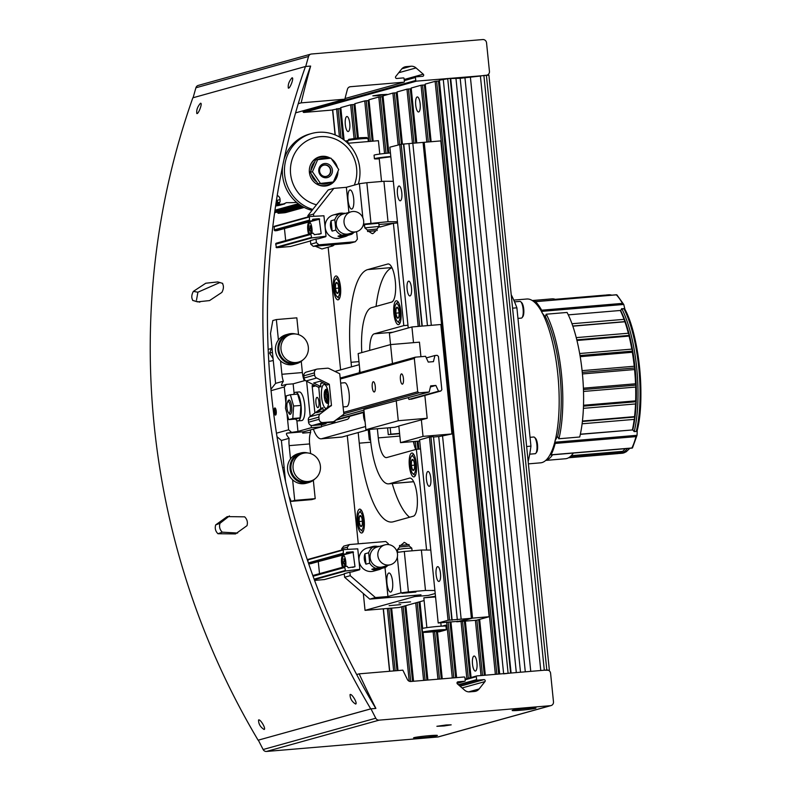 <?xml version="1.0" encoding="UTF-8"?>
<svg xmlns="http://www.w3.org/2000/svg" width="791" height="791" viewBox="0 0 791 791"><rect width="100%" height="100%" fill="white"/><g stroke="black" fill="none" stroke-linecap="round" stroke-linejoin="round"><path stroke-width="1.19" d="M358.145 137.921L354.803 104.442L350.65 104.808L340.802 107.586M442.07 626.136L445.491 625.187A2.393 0.722 85.2 0 1 445.531 625.177A2.393 0.722 85.2 0 1 446.45 627.441A2.393 0.722 85.2 0 1 445.976 629.943L438.936 631.9A2.393 0.722 85.2 0 1 438.896 631.91A2.393 0.722 85.2 0 1 438.323 631.218M402.214 144.17L397.042 92.705L392.89 93.071L383.042 95.849M416.57 142.953L411.122 88.79L406.97 89.156L397.122 91.934M548.341 670.244L544.307 670.214L483.884 75.452L486.396 75.234A3.589 3.421 74.5 0 0 489.441 71.378L486.544 42.833A3.589 3.421 74.5 0 0 482.767 39.55L311.486 54.006A3.589 3.421 74.5 0 0 308.549 56.468A957.931 912.26 74.5 0 0 305.721 66.484L310.636 66.068A953.135 907.692 74.5 0 0 301.163 102.86L298.256 103.67M549.33 669.937L488.907 75.165L416.511 81.137L303.873 112.441L332.556 110.018M540.777 670.511L480.394 76.035L483.884 75.452M480.394 76.035L460.184 78.309L450.227 78.527M503.64 673.853L510.61 673.062L450.198 78.289L439.361 80.198M499.467 674.001L439.282 80.959L435.129 81.335L425.222 84.093L431.135 141.727M430.927 141.747L425.202 84.874L421.049 85.25L411.201 88.028M418.696 111.956A7.544 2.264 85.2 0 1 418.568 111.976A7.544 2.264 85.2 0 1 415.68 104.649A7.544 2.264 85.2 0 1 417.302 96.937A7.544 2.264 85.2 0 1 420.169 104.056A7.544 2.264 85.2 0 1 418.696 111.956M475.49 671.035A7.544 2.264 85.2 0 1 475.361 671.055A7.544 2.264 85.2 0 1 472.464 663.728A7.544 2.264 85.2 0 1 474.096 656.026A7.544 2.264 85.2 0 1 476.963 663.135A7.544 2.264 85.2 0 1 475.49 671.035M388.648 153.088L382.963 96.611L378.81 96.986L368.962 99.765M372.957 141.144L368.883 100.526L364.73 100.902L354.882 103.68M348.297 131.524A7.544 2.264 85.2 0 1 348.169 131.543A7.544 2.264 85.2 0 1 345.281 124.217A7.544 2.264 85.2 0 1 346.903 116.504A7.544 2.264 85.2 0 1 349.78 123.623A7.544 2.264 85.2 0 1 348.297 131.524M343.867 139.888L340.723 108.357L332.546 109.88L335.087 134.895M524.977 387.452A82.205 24.679 -94.8 0 0 522.871 366.767M528.388 463.862L540.55 462.834A82.205 24.679 -94.8 0 0 541.934 462.587A82.205 24.679 -94.8 0 0 558.031 376.526A82.205 24.679 -94.8 0 0 526.727 299.018L513.764 300.105M528.2 461.4L528.2 461.4A108.96 32.718 -94.8 0 0 530.939 446.144L516.889 307.808A108.96 32.718 -94.8 0 0 511.283 294.865L511.223 294.875M530.939 446.144L526.628 446.51M516.889 307.808L512.578 308.174M545.75 460.411L565.427 458.75A80.227 24.086 -94.8 0 0 566.781 458.513A80.227 24.086 -94.8 0 0 573.356 453.055M554.985 440.923L557.131 436.988L557.932 437.087L558.782 438.768L579.724 436.998A80.227 24.086 -94.8 0 0 567.068 312.445L546.126 314.215L545.642 316.054L544.87 316.281L541.964 312.682M556.409 299.829A80.227 24.086 -94.8 0 0 551.94 298.869L532.254 300.531M545.889 460.293A80.227 24.086 -94.8 0 0 545.978 460.263A80.227 24.086 -94.8 0 0 552.563 454.805M558.93 438.748A80.227 24.086 -94.8 0 0 546.274 314.205M535.606 301.589A80.227 24.086 -94.8 0 0 532.412 300.629M557.546 436.78A77.834 23.374 -94.8 0 0 545.286 316.43M313.374 429.118A31.136 9.344 -94.8 0 0 321.176 438.817L341.663 437.087A31.136 9.344 -94.8 0 0 342.177 436.998L369.407 429.424M321.176 438.817A31.136 9.344 -94.8 0 0 321.7 438.718L365.571 426.527M321.551 426.527L347.239 419.388A19.162 5.755 -94.8 0 0 349.691 416.343M359.282 364.671L334.969 371.434M365.086 421.741A7.188 2.155 85.2 0 1 363.465 412.516M359.332 372.739A7.188 2.155 85.2 0 1 359.767 369.466M517.957 318.387L521.348 318.111A8.385 2.521 -94.8 0 0 522.1 317.616L522.841 316.637A7.426 2.225 -94.8 0 0 523.771 309.489A7.426 2.225 -94.8 0 0 521.655 302.597L520.765 301.757A8.385 2.521 -94.8 0 0 519.934 301.401L514.516 301.855M522.1 317.616A8.385 2.521 -94.8 0 0 523.148 309.538A8.385 2.521 -94.8 0 0 520.765 301.757M529.673 454.172L535.121 453.718A8.385 2.521 -94.8 0 0 535.873 453.223L536.614 452.244A7.426 2.225 -94.8 0 0 537.544 445.096A7.426 2.225 -94.8 0 0 535.438 438.204L534.538 437.364A8.385 2.521 -94.8 0 0 533.707 437.008L530.039 437.314M535.873 453.223A8.385 2.521 -94.8 0 0 536.921 445.145A8.385 2.521 -94.8 0 0 534.538 437.364M555.035 441.21L555.193 443.435A83.816 25.164 85.2 0 1 551.1 454.805L550.407 454.074M535.032 302.726L535.547 301.668A83.816 25.164 85.2 0 1 541.657 310.201L541.954 312.386M637.23 430.344L636.28 431.441L634.224 431.619L632.79 429.918A77.834 23.374 -94.8 0 0 635.025 417.005A77.834 23.374 -94.8 0 0 636.211 401.719A77.834 23.374 -94.8 0 0 636.221 385.098A77.834 23.374 -94.8 0 0 635.054 367.944A77.834 23.374 -94.8 0 0 632.76 351.095A77.834 23.374 -94.8 0 0 629.468 335.394A77.834 23.374 -94.8 0 0 625.335 321.581A77.834 23.374 -94.8 0 0 620.668 310.596L621.726 308.628L624.821 309.073C639.118 335.068 645.545 398.387 637.19 430.62L637.23 430.344A78.566 23.592 -94.8 0 0 624.939 309.41M535.547 301.668L616.337 294.845A83.816 25.164 -94.8 0 1 622.448 303.378L623.822 304.713A359.826 339.23 -67.7 0 1 624.9 309.232M637.22 430.482A359.826 331.142 -137.1 0 1 637.062 435.04L635.984 436.622L555.193 443.435M580.367 434.19L632.79 429.918L580.327 434.338M618.849 453.431A79.505 23.878 -94.8 0 0 619.996 453.431A79.505 23.878 -94.8 0 0 627.342 448.497M635.984 436.622A83.816 25.164 -94.8 0 1 631.89 447.993L632.523 447.795M616.881 294.855L623.733 304.456L541.914 311.357M617.573 453.629A79.505 23.878 -94.8 0 0 617.722 453.619A79.505 23.878 -94.8 0 0 621.736 452.086L570.479 456.407M607.359 295.527A79.505 23.878 -94.8 0 0 606.806 295.379L556.053 299.66M632.414 429.8A79.505 23.878 -94.8 0 0 634.204 419.388L582.117 423.788M583.521 405.249L635.638 400.849L636.211 401.719L635.529 403.944A79.505 23.878 -94.8 0 1 634.54 416.63L582.443 421.03M635.529 403.944L583.402 408.344M635.638 400.849A79.505 23.878 -94.8 0 0 635.648 387.056L583.511 391.456M582.097 370.653L634.234 366.253L635.054 367.944L634.57 369.545A79.505 23.878 -94.8 0 1 635.539 383.783L583.402 388.183M634.57 369.545L582.433 373.945M634.234 366.253A79.505 23.878 -94.8 0 0 632.335 352.272L580.208 356.672M576.234 337.619L628.341 333.229L629.468 335.394L629.063 336.086A79.505 23.878 -94.8 0 1 631.801 349.118L579.665 353.518M629.063 336.086L576.955 340.486M628.341 333.229A79.505 23.878 -94.8 0 0 624.91 321.769L572.832 326.169M634.54 416.63L635.025 417.005L634.204 419.388M635.539 383.783L636.221 385.098L635.648 387.056M631.801 349.118L632.76 351.095L632.335 352.272M571.982 323.737L624.04 319.346L624.91 321.769M609.634 295.34A79.505 23.878 -94.8 0 0 606.628 294.974A79.505 23.878 -94.8 0 0 605.491 295.162M571.221 455.695L622.655 451.364A79.505 23.878 -94.8 0 0 625.078 448.695M555.519 299.433L605.797 295.191A79.505 23.878 -94.8 0 0 604.354 295.172L555.203 299.314M624.04 319.346A79.505 23.878 -94.8 0 0 620.292 310.477L568.284 314.867M634.224 431.619A79.505 23.878 -94.8 0 0 621.726 308.628M625.335 321.581L572.783 326.021M629.468 335.394L576.797 339.833M632.76 351.095L580.021 355.545M635.054 367.944L582.275 372.393M636.221 385.098L583.451 389.548M636.211 401.719L583.491 406.169M635.025 417.005L582.394 421.445M489.154 616.723L472.534 618.127L456.694 621.775L476.479 620.243L489.154 616.723L440.824 140.907L401.215 144.249L389.864 147.185L408.235 327.968M472.534 618.127L424.203 142.311M472.187 618.226L448.052 620.263L438.204 623.001L462.33 620.965L472.187 618.226L423.847 142.41M438.204 623.001L419.596 439.806M471.396 618.226L423.066 142.41M461.153 619.086L442.545 435.9L451.948 433.943L423.037 436.385L400.513 442.644L398.822 425.993L427.18 418.281L424.866 395.451M431.313 325.309L412.823 143.27M457.327 619.748L438.718 436.563L442.545 435.9M427.447 325.635L408.987 143.932M452.136 620.184L433.527 436.998L438.718 436.563M422.256 326.07L403.805 144.367M451.819 619.877L433.527 436.998M421.979 326.1L403.489 144.061M449.545 620.065L430.937 436.879M419.705 326.288L401.215 144.249M448.052 620.263L429.444 437.067M418.212 326.416L399.722 144.446M398.882 186.023A7.426 2.225 85.2 0 1 399 185.994A7.426 2.225 85.2 0 1 401.848 193.212A7.426 2.225 85.2 0 1 400.256 200.795A7.426 2.225 85.2 0 1 397.428 193.795A7.426 2.225 85.2 0 1 398.882 186.023M408.542 281.181A7.426 2.225 85.2 0 1 408.67 281.161A7.426 2.225 85.2 0 1 411.518 288.369A7.426 2.225 85.2 0 1 409.916 295.953A7.426 2.225 85.2 0 1 407.088 288.952A7.426 2.225 85.2 0 1 408.542 281.181M427.882 471.505A7.426 2.225 85.2 0 1 428 471.485A7.426 2.225 85.2 0 1 430.848 478.693A7.426 2.225 85.2 0 1 429.256 486.277A7.426 2.225 85.2 0 1 426.428 479.277A7.426 2.225 85.2 0 1 427.882 471.505M437.542 566.672A7.426 2.225 85.2 0 1 437.67 566.653A7.426 2.225 85.2 0 1 440.518 573.861A7.426 2.225 85.2 0 1 438.916 581.444A7.426 2.225 85.2 0 1 436.088 574.444A7.426 2.225 85.2 0 1 437.542 566.672M423.037 436.385L421.346 419.734M413.515 342.651L411.923 326.95L389.39 333.209L390.546 344.589L358.155 353.597L360.083 372.531M400.513 442.644L419.714 441.022M451.948 433.943L440.824 324.508L411.923 326.95M419.596 439.875L429.8 436.968L433.211 436.681M398.832 426.161L394.798 427.288L365.897 429.721L398.278 420.723L427.18 418.281M420.931 356.701L419.448 342.157L390.546 344.589L392.465 363.534M412.358 398.921L408.967 399.425L408.225 397.824M429.206 392L430.67 385.87L435.861 385.435L438.53 391.209L440.814 391.021L441.833 389.736L438.441 356.425L437.186 355.327L434.912 355.525L433.438 361.645L428.257 362.08L425.578 356.306L415.334 357.176L414.316 358.461L417.697 391.763L418.963 392.86L429.206 392L363.84 409.501L365.897 429.721M396.222 400.503L398.278 420.723M440.814 391.021L411.241 399.237M364.127 412.329L335.562 420.268M438.53 391.209L408.967 399.425M364.078 411.903L336.531 419.556M434.912 355.525L426.319 357.908M415.334 357.176L340.17 378.068M314.66 385.158L312.138 385.86M414.316 358.461L340.268 379.037M315.965 385.79L312.237 386.829M401.413 373.916A5.151 1.542 85.2 0 1 401.492 373.896A5.151 1.542 85.2 0 1 403.469 378.899A5.151 1.542 85.2 0 1 402.362 384.159A5.151 1.542 85.2 0 1 400.404 379.304A5.151 1.542 85.2 0 1 401.413 373.916M373.253 381.737A5.151 1.542 85.2 0 1 373.342 381.727A5.151 1.542 85.2 0 1 375.31 386.72A5.151 1.542 85.2 0 1 374.202 391.98A5.151 1.542 85.2 0 1 372.245 387.125A5.151 1.542 85.2 0 1 373.253 381.737M316.934 397.389A5.151 1.542 85.2 0 1 317.023 397.379A5.151 1.542 85.2 0 1 318.991 402.372A5.151 1.542 85.2 0 1 317.883 407.632A5.151 1.542 85.2 0 1 315.925 402.777A5.151 1.542 85.2 0 1 316.934 397.389M417.697 391.763L343.65 412.348M418.963 392.86L343.798 413.752M363.9 410.143L340.496 416.649M435.861 385.435L430.413 386.947M321.373 424.737L321.581 426.833L311.338 427.694L311.11 425.38M310.201 416.462L306.621 381.222M313.256 385.543L312.119 385.642L314.897 413.011M270.937 389.261L275.594 383.378L283.336 381.222C281.547 384.149 281.062 385.613 281.893 385.622L286.302 384.406L293.135 383.833L305.306 380.451M311.338 427.694L297.97 431.411L286.915 433.161L303.981 431.728L321.581 426.833M276.455 433.181L288.616 429.8L291.137 431.995M285.571 481.61L281.388 440.478L276.998 436.662M281.388 440.478L289.13 438.323C286.599 435.297 285.858 433.577 286.915 433.161M286.302 384.406L284.266 386.977L285.858 402.649M271.066 390.645L284.266 386.977M275.545 415.087A3.589 1.078 85.2 0 1 274.072 411.142A3.589 1.078 85.2 0 1 275.228 408.097A3.589 1.078 85.2 0 1 276.257 411.429A3.589 1.078 85.2 0 1 275.802 414.889A3.589 1.078 85.2 0 1 275.545 415.087M286.955 413.446L288.616 429.8M283.336 381.222A11.974 3.599 85.2 0 1 281.903 374.281L302.389 372.551L301.252 361.358M298.543 334.623L296.833 317.834L276.346 319.564L278.422 339.982M302.389 372.551A11.974 3.599 -94.8 0 0 304.298 380.728M303.981 431.728A11.974 3.599 85.2 0 0 302.676 433.112L310.645 432.44L310.388 429.948M310.645 432.44A11.974 3.599 -94.8 0 0 309.637 443.929L310.626 453.579M292.621 479.821L294.717 500.377L291.197 501.356L311.684 499.625L315.204 498.646L313.335 480.305M290.505 458.938L289.15 445.649A11.974 3.599 85.2 0 1 289.13 438.323M294.717 500.377L315.204 498.646M291.197 501.356L288.952 496.165M275.594 383.378L270.512 333.416L272.826 320.543L276.346 319.564M280.538 360.864L281.903 374.281M276.049 414.405A2.946 0.88 85.2 0 1 274.912 411.547A2.946 0.88 85.2 0 1 275.545 408.532M293.135 383.833L294.104 393.424M296.852 420.456L297.97 431.411M295.676 419.052A14.367 4.311 -94.8 0 0 298.039 420.881A14.367 4.311 -94.8 0 0 301.055 405.387A14.367 4.311 -94.8 0 0 295.626 392.247A14.367 4.311 -94.8 0 0 293.599 394.442M298.039 420.881L301.687 420.575A14.367 4.311 -94.8 0 0 304.703 405.081A14.367 4.311 -94.8 0 0 299.265 391.94L295.626 392.247M300.076 417.895L296.012 419.022L288.725 419.635L285.492 408.304L286.312 395.846L290.376 394.719L297.663 394.106L300.896 405.427L300.076 417.895L292.789 418.508L288.725 419.635M290.376 394.719L293.619 406.05L300.896 405.427M293.619 406.05L292.789 418.508M288.626 412.773A7.188 2.155 -94.8 0 0 290.801 413.911A7.188 2.155 -94.8 0 0 291.661 406.594A7.188 2.155 -94.8 0 0 289.654 400.325A7.188 2.155 -94.8 0 0 287.706 401.818M283.999 471.495L283.425 471.654M273.073 358.639L269.622 353.181L271.926 347.328M271.916 352.539L269.622 353.181M314.956 478.901A15.326 14.594 -105.5 0 1 308.737 482.569L306.275 483.252A15.326 14.594 -105.5 0 1 288.102 472.395A15.326 14.594 -105.5 0 1 298.059 453.718L300.531 453.035A15.326 14.594 -105.5 0 1 303.082 452.571A15.326 14.594 -105.5 0 1 307.748 452.956M308.737 482.569A15.326 14.594 -105.5 0 1 290.564 471.703A15.326 14.594 -105.5 0 1 300.531 453.035M310.586 481.057L308.48 481.64A14.367 13.684 -105.5 0 1 291.444 471.466A14.367 13.684 -105.5 0 1 300.778 453.955L302.894 453.372A14.367 13.684 -105.5 0 1 305.296 452.936A14.367 13.684 -105.5 0 1 320.217 464.792A14.367 13.684 -105.5 0 1 310.586 481.057A14.367 13.684 -105.5 0 1 293.56 470.872A14.367 13.684 -105.5 0 1 302.894 453.372M273.261 360.419L271.264 360.973A5.992 5.705 -105.5 0 1 268.752 361.072M302.874 359.945A15.326 14.594 -105.5 0 1 296.655 363.613L294.183 364.295A15.326 14.594 -105.5 0 1 276.019 353.439A15.326 14.594 -105.5 0 1 285.976 334.761L288.438 334.079A15.326 14.594 -105.5 0 1 290.999 333.614A15.326 14.594 -105.5 0 1 295.666 334.01M296.655 363.613A15.326 14.594 -105.5 0 1 278.481 352.756A15.326 14.594 -105.5 0 1 288.438 334.079M298.504 362.1L296.398 362.693A14.367 13.684 -105.5 0 1 279.361 352.509A14.367 13.684 -105.5 0 1 288.695 334.998L290.811 334.415A14.367 13.684 -105.5 0 1 293.214 333.98A14.367 13.684 -105.5 0 1 308.134 345.835A14.367 13.684 -105.5 0 1 298.504 362.1A14.367 13.684 -105.5 0 1 281.477 351.926A14.367 13.684 -105.5 0 1 290.811 334.415M275.594 408.621A2.857 0.86 -94.8 0 0 275.367 408.789A2.857 0.86 -94.8 0 0 275.011 411.538A2.857 0.86 -94.8 0 0 275.822 414.187A2.857 0.86 -94.8 0 0 276.069 414.316M288.062 401.571A5.715 1.72 85.2 0 1 290.396 407.859A5.715 1.72 85.2 0 1 288.557 412.704A5.715 1.72 85.2 0 1 286.935 407.395A5.715 1.72 85.2 0 1 287.647 401.897A5.715 1.72 85.2 0 1 288.062 401.571M334.178 421.267A18.677 5.606 85.2 0 1 331.597 422.117M335.374 420.407A19.162 5.755 85.2 0 1 332.932 422.74A19.162 5.755 85.2 0 1 331.35 422.186M326.812 394.472A2.857 0.86 -94.8 0 0 327.118 398.041M343.096 406.91L346.616 406.614A11.974 3.599 -94.8 0 0 349.197 394.373A11.974 3.599 -94.8 0 0 344.609 382.745L340.684 383.081M329.076 384.11L327.237 385.088L329.076 384.11L316.637 378.019A3.589 3.421 -105.5 0 1 314.61 375.072L314.393 372.897A3.589 3.421 -105.5 0 1 317.448 369.041L327.306 368.21A3.589 3.421 -105.5 0 1 329.066 368.537L339.735 373.757L343.838 414.197L334.405 421.119A3.589 3.421 -105.5 0 1 333.347 421.633L331.231 422.216A3.589 3.421 -105.5 0 1 330.638 422.325L324.181 422.869L317.844 424.629L324.3 424.085A3.589 3.421 74.5 0 0 325.961 423.462L327.108 422.621M333.347 421.633A3.589 3.421 -105.5 0 1 332.744 421.741L322.876 422.572A3.589 3.421 -105.5 0 1 319.099 419.289L318.882 417.114A3.589 3.421 -105.5 0 1 320.276 413.881L331.469 405.387L329.343 384.495M324.903 423.976L322.787 424.559A3.589 3.421 -105.5 0 1 322.184 424.668L312.316 425.509A3.589 3.421 -105.5 0 1 308.549 422.226L308.322 420.051A3.589 3.421 -105.5 0 1 309.716 416.808L320.721 408.749L322.837 408.166L316.637 412.704L322.975 410.944L329.165 406.406L331.281 405.813M316.845 369.15L306.285 372.086A3.589 3.421 -105.5 0 0 303.833 375.834L304.051 378.009A3.589 3.421 -105.5 0 0 306.077 380.955L318.783 387.432L320.721 408.749M322.837 408.166L323.321 410.687M331.469 405.387L329.165 406.406M318.783 387.432L320.632 386.453L313.622 383.022L319.96 381.262L326.96 384.693M328.641 395.431A11.974 3.599 85.2 0 1 326.129 408.344A11.974 3.599 85.2 0 1 321.541 396.706A11.974 3.599 85.2 0 1 324.122 384.475A11.974 3.599 85.2 0 1 328.641 395.431M323.232 382.864L320.573 383.605L320.899 386.848M326.406 389.33L325.704 389.39A7.188 2.155 -94.8 0 0 325.585 389.528A7.188 2.155 -94.8 0 0 325.487 389.666M327.415 389.083L326.545 389.152A7.188 2.155 -94.8 0 1 327.968 391.179M328.631 403.084L327.968 403.143A7.188 2.155 -94.8 0 0 328.799 401.086M328.601 403.252L327.118 403.37A7.188 2.155 -94.8 0 1 326.732 403.113L326.169 402.589A6.585 1.978 -94.8 0 0 326.485 402.817L327.118 403.37M327.968 403.143L327.336 402.579A6.585 1.978 -94.8 0 0 328.196 395.777A6.585 1.978 -94.8 0 0 326.04 389.805L326.545 389.152M325.704 389.39L325.19 390.042A6.585 1.978 -94.8 0 0 325.121 390.131A6.585 1.978 -94.8 0 0 324.29 396.479A6.585 1.978 -94.8 0 0 326.169 402.589M327.336 402.579L326.95 398.743A2.946 0.88 -94.8 0 0 327.128 396.073A2.946 0.88 -94.8 0 0 326.426 393.641L326.04 389.805M325.19 390.042L325.585 393.878A2.946 0.88 -94.8 0 0 325.398 396.548A2.946 0.88 -94.8 0 0 326.1 398.98L326.485 402.817M326.96 398.911L326.1 398.98M326.525 393.799L325.585 393.878M413.406 441.556A21.555 6.476 -94.8 0 0 415.759 449.496M424.114 600.547L399.178 607.478L365.037 610.365L414.662 596.572L428.327 595.415L435.208 593.507L428.327 595.415L414.662 596.572L421 594.812L369.783 599.133L344.609 577.262L344.243 573.693L349.879 572.13L350.245 575.69L375.418 597.561L387.936 596.513L400.958 592.884L408.413 591.915L404.3 551.475L397.171 552.405M347.279 435.574L358.274 543.822M363.326 593.517L365.037 610.365M399.603 433.695L388.282 434.645L387.6 427.891M377.356 428.762L378.286 437.888L399.841 436.068M358.194 432.548L359.272 443.178A86.209 25.885 85.2 0 0 391.861 522.04A86.209 25.885 85.2 0 0 393.315 521.773L413.377 516.197A19.162 5.755 85.2 0 0 417.134 496.145A19.162 5.755 85.2 0 0 409.837 478.08A19.162 5.755 85.2 0 0 409.511 478.14L389.449 483.716A47.895 14.386 85.2 0 1 388.648 483.855A47.895 14.386 85.2 0 1 370.534 440.043L369.456 429.424M369.357 429.444L370.514 439.826L369.278 439.934L368.24 429.75M392.237 483.558A86.209 25.885 -94.8 0 0 409.59 517.255M361.882 532.956A11.974 3.599 85.2 0 1 361.675 532.996A11.974 3.599 85.2 0 1 357.087 521.368A11.974 3.599 85.2 0 1 359.668 509.137A11.974 3.599 85.2 0 1 364.226 520.429A11.974 3.599 85.2 0 1 361.882 532.956M414.089 476.864A11.974 3.599 85.2 0 1 413.891 476.904A11.974 3.599 85.2 0 1 409.293 465.266A11.974 3.599 85.2 0 1 411.874 453.035A11.974 3.599 85.2 0 1 416.432 464.327A11.974 3.599 85.2 0 1 414.089 476.864M378.286 437.888A21.555 6.476 85.2 0 0 386.433 457.603A21.555 6.476 85.2 0 0 386.789 457.544L416.363 449.328L426.586 550.042M414.543 595.356L414.662 596.572L414.543 595.356M416.363 449.328L420.525 448.972M410.598 601.882L398.961 602.95L410.598 601.882M400.74 604.621L389.103 605.688L400.74 604.621M435.554 596.938L423.847 597.808L435.495 596.345M361.003 516.078A5.527 1.661 85.2 0 1 362.298 520.616A5.527 1.661 85.2 0 1 361.971 525.6L360.34 526.045L359.045 521.516L359.371 516.533L361.003 516.078A5.527 1.661 85.2 0 0 360.755 515.791A5.527 1.661 85.2 0 0 359.371 516.533A5.527 1.661 85.2 0 0 359.045 521.516A5.527 1.661 85.2 0 0 360.34 526.045A5.527 1.661 85.2 0 0 361.635 526.252A5.527 1.661 85.2 0 0 361.971 525.6M358.036 521.803A8.978 2.699 85.2 0 1 359.104 512.647A8.978 2.699 85.2 0 1 363.356 520.834A8.978 2.699 85.2 0 1 360.538 529.634A8.978 2.699 85.2 0 1 358.036 521.803M359.104 512.647L360.043 511.421A10.174 3.055 85.2 0 1 360.953 510.828A10.174 3.055 85.2 0 1 362.001 511.302M363.613 530.474A10.174 3.055 85.2 0 1 362.664 531.107A10.174 3.055 85.2 0 1 361.665 530.672L360.538 529.634M361.19 516.385L359.371 516.533M362.347 521.239L359.045 521.516M413.209 459.986A5.527 1.661 85.2 0 1 414.504 464.515A5.527 1.661 85.2 0 1 414.177 469.498L412.556 469.953L411.251 465.424L411.587 460.441L413.209 459.986A5.527 1.661 85.2 0 0 412.961 459.69A5.527 1.661 85.2 0 0 411.587 460.441A5.527 1.661 85.2 0 0 411.251 465.424A5.527 1.661 85.2 0 0 412.556 469.953A5.527 1.661 85.2 0 0 413.841 470.151A5.527 1.661 85.2 0 0 414.177 469.498M410.242 465.701A8.978 2.699 85.2 0 1 411.32 456.545A8.978 2.699 85.2 0 1 415.572 464.742A8.978 2.699 85.2 0 1 412.754 473.532A8.978 2.699 85.2 0 1 410.242 465.701M411.32 456.545L412.249 455.329A10.174 3.055 85.2 0 1 413.159 454.726A10.174 3.055 85.2 0 1 414.207 455.201M415.819 474.373A10.174 3.055 85.2 0 1 414.87 475.015A10.174 3.055 85.2 0 1 413.871 474.58L412.754 473.532M413.396 460.283L411.587 460.441M414.563 465.138L411.251 465.424M444.819 630.269A11.974 0.643 -5.8 0 1 431.451 631.93A11.974 0.643 -5.8 0 1 422.523 632.207A11.974 0.643 -5.8 0 1 437.947 630.022A11.974 0.643 -5.8 0 1 446.213 629.715M435.663 630.654L430.274 631.406L435.663 630.654M422.523 632.207L422.157 628.647A11.974 0.643 -5.8 0 1 437.591 626.452A11.974 0.643 -5.8 0 1 445.986 626.225L446.312 629.488M432.034 631.06L437.205 630.556M404.3 551.475L421.376 550.032L425.489 590.482L408.413 591.915M430.788 550.052L421.376 550.032M341.841 550.002L341.712 548.707L343.739 546.136L349.375 544.574L347.338 547.145L347.556 549.231M352.143 571.853L349.879 572.13M415.918 592.034L401.957 593.319L415.918 592.034M425.489 590.482L434.902 590.501M369.783 599.133L375.418 597.561M344.609 577.262L350.245 575.69M341.712 548.707L347.338 547.145M388.401 544.594L388.312 543.684L385.79 541.499L349.375 544.574M376.17 570.064A11.974 11.4 -105.5 0 1 359.035 560.552A11.974 11.4 -105.5 0 1 369.941 547.659M384.99 567.513L387.936 596.513M397.319 557.032L400.958 592.884M388.806 573.03A9.581 2.877 -94.8 0 0 386.937 583.056A9.581 2.877 -94.8 0 0 390.586 592.083A9.581 2.877 -94.8 0 0 390.744 592.063A9.581 2.877 -94.8 0 0 392.623 582.028A9.581 2.877 -94.8 0 0 388.974 573A9.581 2.877 -94.8 0 0 388.806 573.03M353.013 551.762L354.991 566.712L348.218 567.77L347.15 566.297L345.558 566.435A0.959 0.91 74.5 0 0 344.738 567.463L345.558 570.993L359.846 569.302L357.769 548.845L343.304 549.597L343.294 553.186A0.959 0.91 74.5 0 0 344.293 554.066L345.974 553.918L346.567 552.316L353.013 551.762L346.27 553.641M314.581 580.416L324.399 579.556M343.225 549.626L308.104 559.375L307.966 561.689M308.668 563.775A0.959 0.91 74.5 0 0 309.103 563.845L310.843 563.667M353.518 552.207L318.14 561.65M342.483 567.266A7.188 2.155 85.2 0 1 341.583 562.984A7.188 2.155 85.2 0 1 343.096 555.233A7.188 2.155 85.2 0 1 345.331 558.96A7.188 2.155 85.2 0 1 345.796 566.415M318.318 561.986L319.505 573.653M343.413 567.009A6.704 2.017 85.2 0 1 342.424 559.86A6.704 2.017 85.2 0 1 343.907 555.648M344.846 563.222L344.322 563.261L344.589 565.852L345.103 565.703L344.836 563.123L345.608 562.905L344.401 558.802L343.887 558.95L344.411 558.901M344.322 563.261L343.561 563.469L343.383 561.748L344.154 561.541L343.887 558.95M345.449 561.422L344.154 561.541M345.44 561.333L344.658 561.392M345.469 561.561L345.4 562.965M345.262 561.59L343.383 561.748M362.337 543.476L362.97 543.308M386.621 544.574A10.293 9.808 -105.5 0 1 390.418 564.725A10.293 9.808 -105.5 0 1 378.217 557.428A10.293 9.808 -105.5 0 1 386.621 544.574M390.418 564.725L382.676 566.88A10.293 9.808 -105.5 0 1 370.465 559.583A10.293 9.808 -105.5 0 1 377.159 547.036L384.901 544.88M387.788 565.456A11.974 11.4 -105.5 0 1 385.474 567.374L381.746 568.413A11.974 11.4 -105.5 0 1 378.899 569.668A11.974 11.4 -105.5 0 1 371.819 569.253L381.746 568.413M378.691 546.284L369.644 547.837A11.974 11.4 -105.5 0 1 372.492 546.591A11.974 11.4 -105.5 0 1 374.489 546.235A11.974 11.4 -105.5 0 1 377.495 546.393M385.474 567.374L375.547 568.215A11.974 11.4 -105.5 0 1 369.713 563.143L368.655 552.771A11.974 11.4 -105.5 0 1 373.382 546.808M375.547 568.215L371.819 569.253M369.713 563.143L365.976 564.181A11.974 11.4 -105.5 0 1 364.928 553.809L365.976 564.181M368.655 552.771L364.928 553.809M397.784 552.326L397.507 549.577L404.606 548.479L411.785 548.123L412.071 550.823M399.643 546.977L409.174 546.008L409.026 544.544L399.495 545.513L399.643 546.967L397.507 549.577M328.146 247.227L340.605 369.862M391.97 267.734A86.209 25.885 -94.8 0 0 376.061 306.414M351.52 366.836L351.056 362.288L358.976 361.616M369.704 350.383A21.555 6.476 -94.8 0 1 374.222 333.832L403.796 325.615L407.958 325.259M335.78 276.019A11.974 3.599 -94.8 0 0 333.436 288.557A11.974 3.599 -94.8 0 0 337.994 299.848A11.974 3.599 -94.8 0 0 340.575 287.617A11.974 3.599 -94.8 0 0 335.977 275.98A11.974 3.599 -94.8 0 0 335.78 276.019M396.202 300.807A11.974 3.599 -94.8 0 0 393.859 313.345A11.974 3.599 -94.8 0 0 398.417 324.636A11.974 3.599 -94.8 0 0 400.997 312.405A11.974 3.599 -94.8 0 0 396.41 300.778A11.974 3.599 -94.8 0 0 396.202 300.807M361.794 352.588A47.895 14.386 -94.8 0 1 371.572 307.659L391.634 302.083A19.162 5.755 -94.8 0 0 395.381 282.031A19.162 5.755 -94.8 0 0 388.084 263.957A19.162 5.755 -94.8 0 0 387.768 264.016L367.696 269.593A86.209 25.885 -94.8 0 0 351.056 362.288M403.796 325.615L393.404 223.309L380.026 227.027A9.581 2.877 -94.8 0 1 379.868 227.057A9.581 2.877 -94.8 0 1 378.938 226.661M393.404 223.309L397.566 222.963M337.322 282.931A5.527 1.661 85.2 0 1 338.617 287.459A5.527 1.661 85.2 0 1 338.281 292.452L336.659 292.897L335.364 288.369L335.691 283.386L337.322 282.931A5.527 1.661 85.2 0 0 337.065 282.644A5.527 1.661 85.2 0 0 335.691 283.386A5.527 1.661 85.2 0 0 335.364 288.369A5.527 1.661 85.2 0 0 336.659 292.897A5.527 1.661 85.2 0 0 337.955 293.105A5.527 1.661 85.2 0 0 338.281 292.452M334.346 288.646A8.978 2.699 85.2 0 1 335.424 279.49A8.978 2.699 85.2 0 1 339.675 287.687A8.978 2.699 85.2 0 1 336.857 296.477A8.978 2.699 85.2 0 1 334.346 288.646M335.424 279.49L336.353 278.274A10.174 3.055 85.2 0 1 337.273 277.681A10.174 3.055 85.2 0 1 338.311 278.155M339.932 297.317A10.174 3.055 85.2 0 1 338.983 297.96A10.174 3.055 85.2 0 1 337.984 297.525L336.857 296.477M337.51 283.227L335.691 283.386M338.667 288.092L335.364 288.369M397.744 307.719A5.527 1.661 85.2 0 1 399.04 312.257A5.527 1.661 85.2 0 1 398.713 317.24L397.082 317.695L395.787 313.157L396.123 308.174L397.744 307.719A5.527 1.661 85.2 0 0 397.497 307.432A5.527 1.661 85.2 0 0 396.123 308.174A5.527 1.661 85.2 0 0 395.787 313.157A5.527 1.661 85.2 0 0 397.082 317.695A5.527 1.661 85.2 0 0 398.377 317.893A5.527 1.661 85.2 0 0 398.713 317.24M394.778 313.444A8.978 2.699 85.2 0 1 395.856 304.288A8.978 2.699 85.2 0 1 400.098 312.485A8.978 2.699 85.2 0 1 397.29 321.275A8.978 2.699 85.2 0 1 394.778 313.444M395.856 304.288L396.785 303.062A10.174 3.055 85.2 0 1 397.695 302.469A10.174 3.055 85.2 0 1 398.743 302.943M400.355 322.115A10.174 3.055 85.2 0 1 399.406 322.758A10.174 3.055 85.2 0 1 398.407 322.323L397.29 321.275M397.932 308.025L396.123 308.174M399.089 312.88L395.787 313.157M390.457 152.94A11.974 0.643 174.2 0 0 389.498 153.019A11.974 0.643 174.2 0 0 374.064 155.204L374.43 158.773A11.974 0.643 174.2 0 0 379.245 158.803M390.813 156.509A11.974 0.643 174.2 0 0 389.864 156.588A11.974 0.643 174.2 0 0 374.43 158.773M390.843 156.806L379.196 158.289L381.549 181.475M349.711 243.302L313.295 246.377L318.921 244.815L355.347 241.739L349.711 243.302M310.774 244.192L316.41 242.619L316.044 239.05L310.418 240.622L310.774 244.192L313.295 246.377M307.877 215.636L313.513 214.074L333.851 188.367L328.225 189.929L307.877 215.636L308.006 216.932M378.464 223.28L364.493 224.555L378.464 223.28M362.94 225.84L364.602 225.702M378.919 224.496L393.602 223.26L380.728 226.829A11.974 3.599 85.2 0 1 380.53 226.869A11.974 3.599 85.2 0 1 379.087 226.078M397.438 221.747L388.025 221.717L363.455 224.15M313.513 214.074L313.72 216.161M342.335 236.993A11.974 11.4 -105.5 0 1 325.2 227.482A11.974 11.4 -105.5 0 1 336.106 214.588M316.044 239.05L318.318 238.783M318.921 244.815L316.41 242.619M351.075 211.81L343.324 213.966A10.293 9.808 -105.5 0 0 336.64 226.513A10.293 9.808 -105.5 0 0 348.841 233.8L356.583 231.654A10.293 9.808 -105.5 0 1 344.382 224.357A10.293 9.808 -105.5 0 1 352.786 211.504A10.293 9.808 -105.5 0 1 356.583 231.654L357.384 239.169L355.347 241.739M333.851 188.367L346.369 187.309L348.92 212.403M346.369 187.309L359.401 183.69L366.846 182.721L383.922 181.277L393.335 181.297M351.837 209.032A9.581 2.877 85.2 0 1 351.679 209.061A9.581 2.877 85.2 0 1 348 199.757A9.581 2.877 85.2 0 1 350.067 189.969A9.581 2.877 85.2 0 1 353.715 198.996A9.581 2.877 85.2 0 1 351.837 209.032M359.401 183.69L362.871 217.921M366.846 182.721L370.959 223.161M383.922 181.277L388.025 221.717M276.524 243.144A0.959 0.91 74.5 0 0 275.713 244.172L276.524 247.702L290.564 246.485M319.188 218.692L321.166 233.642L314.383 234.7L313.315 233.226L311.723 233.365A0.959 0.91 74.5 0 0 310.912 234.393L311.723 237.923L326.021 236.232L323.934 215.775L309.469 216.526L309.459 220.116A0.959 0.91 74.5 0 0 310.468 220.996L312.138 220.837L312.732 219.245L319.188 218.692L312.435 220.57M309.39 216.556L274.269 226.305L274.259 229.894A0.959 0.91 74.5 0 0 275.268 230.774L277.018 230.596M319.693 219.137L284.305 228.579M308.658 234.195A7.188 2.155 85.2 0 1 307.758 229.914A7.188 2.155 85.2 0 1 309.261 222.162A7.188 2.155 85.2 0 1 311.506 225.89A7.188 2.155 85.2 0 1 311.97 233.345M284.493 228.915L285.68 240.583M309.578 233.938A6.704 2.017 85.2 0 1 308.599 226.79A6.704 2.017 85.2 0 1 310.072 222.578M311.011 230.141L310.497 230.191L310.754 232.781L311.268 232.633L311.001 230.052L311.773 229.835L310.566 225.732L310.052 225.88L310.576 225.831M310.497 230.191L309.726 230.399L310.052 225.88M311.624 228.352L310.319 228.461M311.614 228.253L310.833 228.322M311.634 228.49L311.575 229.894M311.436 228.52L309.558 228.678M315.263 246.209L321.927 248.957L332.764 245.942L330.648 244.913M334.633 244.577L332.764 245.942M353.953 232.386A11.974 11.4 -105.5 0 1 351.639 234.304L347.911 235.342A11.974 11.4 -105.5 0 1 345.064 236.598A11.974 11.4 -105.5 0 1 337.984 236.183L347.911 235.342M344.856 213.214L335.809 214.766A11.974 11.4 -105.5 0 1 338.657 213.521A11.974 11.4 -105.5 0 1 340.654 213.165A11.974 11.4 -105.5 0 1 343.66 213.323M351.639 234.304L341.722 235.145A11.974 11.4 -105.5 0 1 335.878 230.072L334.82 219.7A11.974 11.4 -105.5 0 1 339.547 213.728M341.722 235.145L337.984 236.183M335.878 230.072L332.141 231.11A11.974 11.4 -105.5 0 1 331.093 220.738L332.141 231.11M334.82 219.7L331.093 220.738M367.449 230.013L376.981 229.044L379.116 226.424L364.819 227.877L367.459 230.033L367.597 231.476L368.913 231.516M375.854 230.814L367.597 231.476M375.774 230.705L368.794 231.358C371.562 233.404 372.838 234.067 372.601 233.375C372.512 234.106 373.629 233.197 375.933 230.636M347.793 143.27L378.424 140.689L379.779 154.067M347.783 140.709L345.272 140.986M347.892 141.836A10.174 0.554 174.2 0 0 346.428 141.994M368.329 141.54L368.033 138.603A10.174 0.554 174.2 0 0 368.013 138.583L366.698 137.515L360.419 137.713L348.861 139.325L347.793 140.63A10.174 0.554 174.2 0 0 347.773 140.66L348.04 143.25M368.013 138.583A10.174 0.554 174.2 0 0 360.894 138.801A10.174 0.554 174.2 0 0 347.793 140.63M277.503 211.998L278.244 213.303L283.989 212.819A14.367 13.684 74.5 0 0 286.382 212.393L304.189 207.44M276.959 203L279.777 202.278L277.493 202.545L277.414 200.281L280.054 199.55A4.311 4.103 74.5 0 0 277.216 195.486M279.47 202.298L276.712 203.366L277.107 205.027L280.143 205.166L285.472 203.168A1.8 1.711 74.5 0 1 286.708 202.654A113.756 108.327 74.5 0 0 296.665 202.407M279.174 202.674L279.609 204.335L284.701 203.9M280.054 199.55L280.103 201.814M279.332 205.383L275.584 205.986M319.722 169.284A5.715 5.438 -105.5 0 1 330.49 170.985A5.715 5.438 -105.5 0 1 321.255 174.801M358.343 183.977A39.51 37.632 74.5 0 0 318.219 132.315A39.51 37.632 74.5 0 0 311.634 133.491L309.518 134.084A39.51 37.632 74.5 0 0 283.91 159.93M282.684 165.794A39.51 37.632 74.5 0 0 312.02 210.396M354.328 185.094A34.725 33.074 74.5 0 0 320.118 136.675A34.725 33.074 74.5 0 0 290.475 168.384A34.725 33.074 74.5 0 0 316.479 204.77M330.401 158.22A14.97 14.258 74.5 0 0 322.105 156.302A14.97 14.258 74.5 0 0 319.613 156.756A14.97 14.258 74.5 0 0 309.884 174.989A14.97 14.258 74.5 0 0 327.622 185.598A14.97 14.258 74.5 0 0 337.925 171.39M337.421 167.603A14.97 14.258 74.5 0 0 331.449 158.902M311.634 133.491A39.51 37.632 74.5 0 0 284.444 171.192A39.51 37.632 74.5 0 0 312.781 209.437M328.572 158.378A14.97 14.258 74.5 0 0 320.701 156.697A14.97 14.258 74.5 0 0 318.911 156.964M326.92 185.776A14.97 14.258 74.5 0 0 332.487 182.217M334.227 179.972A14.97 14.258 74.5 0 0 335.522 177.382M325.546 158.635A12.933 12.32 74.5 0 0 318.625 159.218M314.769 161.74A12.933 12.32 74.5 0 0 310.982 170.53M311.338 174.03A12.933 12.32 74.5 0 0 316.835 182.039M319.9 183.542A12.933 12.32 74.5 0 0 329.185 182.761M328.403 158.388A14.367 13.684 74.5 0 0 319.07 157.528A14.367 13.684 74.5 0 0 310.309 165.359M315.223 183.028A14.367 13.684 74.5 0 0 326.762 185.213A14.367 13.684 74.5 0 0 331.993 182.345M334.474 179.409A14.367 13.684 74.5 0 0 336.175 175.464M319.07 157.528L318.368 157.725A14.367 13.684 74.5 0 0 314.057 159.831M321.275 185.826A14.367 13.684 74.5 0 0 326.06 185.41L326.762 185.213M331.113 182.592L317.972 183.7L310.191 172.359L315.56 159.911L330.954 158.18L338.736 169.521L333.367 181.97L331.113 182.592M333.367 181.97L317.972 183.7M320.226 183.077L312.445 171.736L310.191 172.359M312.445 171.736L317.814 159.288M332.418 170.055A7.188 6.842 74.5 0 0 321.551 164.736A7.188 6.842 74.5 0 0 322.807 177.095A7.188 6.842 74.5 0 0 332.418 170.055M330.806 170.263A5.883 5.606 74.5 0 0 323.628 165.062A5.883 5.606 74.5 0 0 319.811 172.23A5.883 5.606 74.5 0 0 330.806 170.263M399.574 433.419L390.833 434.16L390.171 427.674M390.833 434.16L389.419 434.556M375.883 708.42A953.135 907.692 -105.5 0 1 359.163 673.843L402.856 670.155A910.036 866.639 -105.5 0 0 407.395 679.489A3.589 3.421 -105.5 0 0 410.806 681.486L464.179 676.977A0.722 0.682 -105.5 0 1 464.94 677.63L465.237 680.606A0.603 0.573 -105.5 0 1 464.732 681.249L458.029 681.812A1.196 1.137 -105.5 0 0 457.435 683.918L464.653 690.187A7.188 6.842 -105.5 0 0 469.696 691.868L474.511 691.463A7.188 6.842 -105.5 0 0 479.119 688.961L484.962 681.595A1.196 1.137 -105.5 0 0 483.944 679.627L477.25 680.191A0.603 0.573 -105.5 0 1 476.617 679.647L476.32 676.671A0.722 0.682 -105.5 0 1 476.924 675.9L546.808 670.007A3.589 3.421 -105.5 0 1 550.585 673.289L553.482 701.835A3.589 3.421 -105.5 0 1 550.427 705.691L379.146 720.146A3.589 3.421 -105.5 0 1 375.774 718.218A957.931 912.26 -105.5 0 1 370.969 708.835L375.883 708.42M356.672 674.535L359.163 673.843M551.03 705.582L438.392 736.886A3.589 3.421 -105.5 0 1 437.799 736.994L266.508 751.45A3.589 3.421 -105.5 0 1 263.136 749.522A957.931 912.26 -105.5 0 1 258.341 740.139L370.969 708.835M446.154 724.981L436.889 726.296L444.077 725.96L451.186 724.843L446.154 724.981M429.009 735.699A11.974 0.643 174.2 0 0 413.574 737.884A11.974 0.643 174.2 0 0 425.558 737.321A11.974 0.643 174.2 0 0 437.403 735.462A11.974 0.643 174.2 0 0 429.009 735.699M527.567 708.301A11.974 0.643 174.2 0 0 512.133 710.496A11.974 0.643 174.2 0 0 524.107 709.923A11.974 0.643 174.2 0 0 535.962 708.074A11.974 0.643 174.2 0 0 527.567 708.301M200.499 103.245C197.532 106.647 196.306 110.068 196.821 113.528C198.333 114.487 202.506 103.572 200.766 103.255L200.499 103.245M292.017 77.815C289.051 81.206 287.825 84.637 288.329 88.098C289.852 89.057 294.025 78.131 292.275 77.825L292.017 77.815M222.696 283.386L217.743 281.932L205.779 283.227L193.36 291.385C191.452 294.885 191.293 297.92 192.875 300.471L197.532 301.865L209.546 300.58L221.876 292.403C223.754 288.903 223.912 285.877 222.36 283.326L222.538 283.316M192.697 300.471L199.836 302.152M310.636 66.068L305.484 66.503A734.018 699.017 74.5 0 0 370.732 708.855L258.341 740.139M305.484 66.503L192.846 97.807A734.018 699.017 74.5 0 0 258.093 740.158M229.42 515.94L219.977 523.326L215.676 524.898C214.697 528.329 215.468 531.275 217.97 533.737L235.5 533.935L247.01 525.669C247.919 522.258 247.158 519.311 244.676 516.839L227.235 516.612L215.646 524.908M355.624 704.049L355.752 704C357.69 703.209 351.679 693.203 350.067 694.557C350.037 698.522 351.886 701.686 355.624 704.049M264.105 729.49L264.234 729.431C266.171 728.649 260.17 718.643 258.558 719.998C258.519 723.963 260.368 727.127 264.105 729.49M310.556 66.078A729.223 694.458 74.5 0 0 375.804 708.429L370.732 708.855M219.987 282.476L197.898 292.215L196.504 300.046M219.977 523.326C219.008 526.757 219.769 529.703 222.281 532.175L237.626 533.045M197.898 292.215L193.36 291.385M222.281 532.175L217.97 533.737M310.883 54.114L198.244 85.418A3.589 3.421 74.5 0 0 195.921 87.771A957.931 912.26 74.5 0 0 193.103 97.738M301.163 102.86L344.856 99.172L295.587 112.866M416.511 81.137A0.722 0.682 74.5 0 1 415.759 80.474L415.453 77.498A0.603 0.573 74.5 0 1 415.967 76.856L422.661 76.292A1.196 1.137 74.5 0 0 423.264 74.196L416.036 67.927A7.188 6.842 74.5 0 0 411.004 66.236L406.188 66.652A7.188 6.842 74.5 0 0 401.571 69.143L395.737 76.519A1.196 1.137 74.5 0 0 396.746 78.477L403.44 77.913A0.603 0.573 74.5 0 1 404.072 78.467L404.379 81.433A0.722 0.682 74.5 0 1 403.766 82.205L350.383 86.713A3.589 3.421 74.5 0 0 347.437 89.245A910.036 866.639 74.5 0 0 344.856 99.172M303.022 110.799L303.121 111.778A0.722 0.682 74.5 0 0 303.873 112.441M377.89 95.701L372.848 95.84L379.957 94.732L387.145 94.386L377.89 95.701M344.105 140.056L340.802 107.546M397.992 670.57L391.644 608.121M398.16 144.882L392.89 93.071M442.258 678.826L437.433 631.327M418.923 449.11L418.113 441.16M388.856 153.078L383.042 95.81M452.304 677.976L446.618 622.013M456.407 677.63L450.751 622.003M402.421 144.15L397.112 91.894M456.615 677.62L450.959 621.993M401.433 144.229L396.202 92.725M455.626 677.699L449.941 621.736M399.623 144.476L394.383 92.883M453.807 677.857L448.121 621.884M546.808 670.007L486.396 75.234M530.751 671.361L470.408 77.33M525.293 671.826L464.96 77.913M520.508 672.221L460.184 78.309M516.315 672.577L455.972 78.546M511.095 673.022L450.712 78.536M508.109 673.27L447.696 78.497M503.62 673.645L443.227 79.08M499.675 673.981L439.351 80.158M498.686 674.07L438.441 80.989M496.867 674.219L436.622 81.137M495.364 674.347L435.129 81.335M485.318 675.198L479.653 619.363M485.11 675.207L479.445 619.422M484.329 675.277L478.684 619.63M430.146 141.807L424.362 84.894M482.51 675.435L476.894 620.134M428.327 141.965L422.542 85.052M481.017 675.554L475.401 620.332M426.824 142.093L421.049 85.25M471.08 677.511L465.355 621.182M416.778 142.934L411.191 87.989M470.872 677.571L465.148 621.202M470.111 677.788L464.366 621.271M415.789 143.023L410.282 88.81M468.321 678.283L462.547 621.419M413.97 143.171L408.463 88.968M466.858 678.688L461.054 621.548M412.477 143.329L406.97 89.156M442.05 678.846L437.225 631.347M418.716 449.13L417.905 441.18M441.269 678.915L436.444 631.436M417.935 449.189L417.124 441.24M387.867 153.167L382.122 96.64M439.45 679.064L434.635 631.633M416.115 449.387L415.305 441.398M386.048 153.335L380.303 96.789M437.947 679.192L433.132 631.782M414.128 444.621L413.812 441.526M384.555 153.494L378.81 96.986M427.901 680.042L423.056 632.345M422.661 628.4L419.952 601.714M373.164 141.134L368.962 99.725M427.694 680.052L422.849 632.325M422.453 628.469L419.744 601.763M426.913 680.122L418.983 601.981M372.175 141.213L368.042 100.556M425.093 680.28L417.193 602.475M370.356 141.371L366.223 100.704M423.6 680.398L415.72 602.88M368.853 141.49L364.73 100.902M413.555 681.249L405.872 605.619M358.363 137.901L354.882 103.641M413.337 681.269L405.664 605.679M412.566 681.338L404.903 605.896M357.374 138L353.963 104.461M410.737 681.486L403.113 606.39M355.555 138.198L352.143 104.62M409.204 681.219L401.64 606.796M354.061 138.376L350.65 104.808M397.774 670.58L391.436 608.131M397.003 670.649L390.655 608.2M343.027 139.256L339.883 108.377M395.174 670.808L388.836 608.358M341.05 137.941L338.064 108.535M393.681 670.926L387.343 608.477M339.448 136.991L336.57 108.723M389.736 671.262L383.388 608.813M335.255 134.964L332.704 109.801M321.7 438.718L342.177 436.998M632.484 447.924L637.022 435.307L555.203 442.199M629.883 448.279L626.195 451.79L622.052 453.253A79.505 23.878 -94.8 0 0 629.409 448.329M631.89 447.993L551.1 454.805M622.448 303.378L541.657 310.201M611.69 295.162A79.505 23.878 -94.8 0 0 608.684 294.806L611.898 295.152M636.28 431.441A79.505 23.878 -94.8 0 0 623.792 308.46M289.15 445.649L309.637 443.929M330.638 422.325L332.744 421.741M322.184 424.668L324.3 424.085M312.316 425.509L322.876 422.572M309.716 416.808L320.276 413.881M320.909 408.314L323.015 407.731M318.516 387.036L320.632 386.453M306.077 380.955L316.637 378.019M303.833 375.834L314.393 372.897M308.549 422.226L319.099 419.289M308.322 420.051L318.882 417.114M304.051 378.009L314.61 375.072M359.272 443.178L370.771 442.209M409.511 478.14L410.163 478.08M389.449 483.716L413.634 481.67M345.558 570.993L314.314 579.674M345.054 570.558L314.116 579.15M359.44 569.817L351.698 571.972M324.32 579.585L344.283 574.039L324.241 579.605M342.978 550.091L307.778 559.88M343.294 553.186L308.371 562.895M344.293 554.066L309.103 563.845M345.894 553.927L310.695 563.706M354.991 566.712L352.519 567.404M344.738 567.463L313.068 576.263M374.222 333.832L392.791 332.26M387.768 264.016L388.411 263.967M367.696 269.593L391.881 267.556M311.723 237.923L276.524 247.702M311.219 237.488L276.019 247.267M325.615 236.746L317.863 238.902L325.694 236.736M290.495 246.515L310.448 240.968L290.416 246.535M309.143 217.021L273.943 226.809M309.459 220.116L274.259 229.894M310.468 220.996L275.268 230.774M312.059 220.857L276.86 230.636M321.166 233.642L318.684 234.334M310.912 234.393L275.713 244.172M274.606 212.799L300.827 205.502L274.606 212.799M274.744 211.79L299.799 204.82M278.244 213.303L302.548 206.55M277.76 212.947L301.974 206.214M274.774 211.612L299.631 204.701M277.107 205.027L279.609 204.335M280.212 205.136L284.622 203.91M276.652 204.493L279.104 203.811M283.989 212.819L303.892 207.291M285.788 202.911L286.708 202.654M274.971 210.198L298.286 203.722M274.873 210.89L298.939 204.207M437.799 736.994L550.427 705.691M266.508 751.45L379.146 720.146M263.136 749.522L375.774 718.218M457.069 683.375L464.732 681.249M468.658 691.878L479.119 688.961M462.082 687.952L484.962 681.595M460.125 686.252L483.944 679.627M458.988 685.273L477.25 680.191M458.365 684.719L476.617 679.647M465.157 679.776L476.32 676.671M308.549 56.468L195.921 87.771M350.383 86.713L349.217 87.04M403.766 82.205L345.014 98.539L403.885 82.185M406.188 66.652L403.845 67.294M411.004 66.236L401.887 68.777M416.036 67.927L398.723 72.732M423.264 74.196L404.181 79.496M415.769 76.915L404.241 80.118M415.453 77.498L404.29 80.603M415.759 80.474L303.121 111.778M344.036 140.007L340.743 107.576M397.932 670.57L391.585 608.121M402.372 144.15L397.062 91.924M456.555 677.62L450.91 621.993M402.273 144.16L397.042 92.705M456.456 677.63L450.811 622.003M499.615 673.991L439.302 80.188M499.517 673.991L439.282 80.959M485.269 675.198L479.593 619.383M431.075 141.727L425.222 84.093M485.17 675.207L479.494 619.402M430.976 141.737L425.202 84.874M471.021 677.531L465.296 621.192M416.719 142.944L411.142 88.009M470.932 677.561L465.207 621.192M416.62 142.953L411.122 88.79M442.199 678.836L437.374 631.337M418.864 449.11L418.063 441.16M388.796 153.078L382.982 95.84M442.1 678.836L437.275 631.347M418.765 449.12L417.964 441.17M388.697 153.088L382.963 96.611M427.852 680.042L423.007 632.345M422.602 628.42L419.892 601.724M373.105 141.134L368.903 99.745M427.753 680.052L422.898 632.335M422.513 628.45L419.794 601.753M373.006 141.144L368.883 100.526M413.495 681.259L405.813 605.639M358.303 137.911L354.823 103.661M413.396 681.259L405.714 605.669M358.204 137.911L354.803 104.442M397.833 670.58L391.496 608.131M343.937 139.928L340.723 108.357M389.567 671.272L383.23 608.833M622.052 453.253L619.996 453.431M632.187 448.092L550.951 454.944M616.545 294.756L535.418 301.598M617.722 453.619L568.571 457.771M608.684 294.806L606.628 294.974M283.494 467.461L282.614 467.699M271.412 348.505L268.159 349.414M288.557 412.704L289.931 413.99M287.647 401.897L288.784 400.394M332.932 422.74L336.165 422.473M325.121 390.131L325.585 389.528M388.648 483.855L413.663 481.749M362.664 531.107L363.415 531.048M360.953 510.828L361.705 510.768M414.87 475.015L415.621 474.956M413.159 454.726L413.911 454.667M441.16 626.195L440.824 622.843M426.873 627.639L423.838 597.828M359.519 569.807L351.738 571.972M343.304 549.597L308.104 559.375M345.974 553.918L310.774 563.696M345.39 566.465L312.801 575.522M372.492 546.591L367.212 548.054M378.899 569.668L373.619 571.132M409.165 545.988L411.785 548.123M407.83 544.663C405.051 542.616 403.786 541.954 404.013 542.646L400.691 545.385M338.983 297.96L339.735 297.9M337.273 277.681L338.024 277.611M399.406 322.758L400.157 322.688M397.695 302.469L398.446 302.409M309.469 216.526L274.269 226.305M312.138 220.837L276.939 230.626M311.565 233.394L276.366 243.173M338.657 213.521L333.377 214.984M345.064 236.598L339.784 238.061M364.493 224.585L364.819 227.877M378.78 223.131L379.116 226.424M376.981 229.044L377.129 230.507M276.188 201.982L277.473 201.873M457.079 683.384L464.831 681.229M465.088 679.182L476.805 675.919M415.868 76.875L404.241 80.109"/></g></svg>
